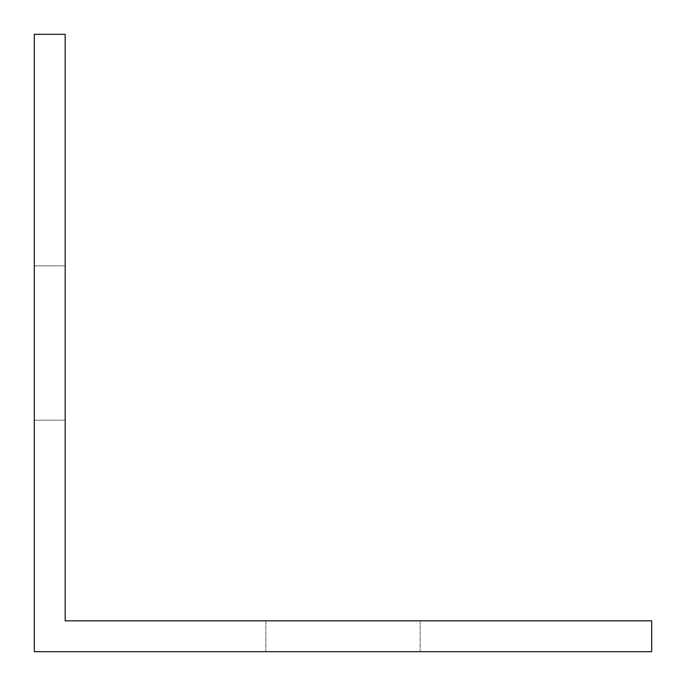 <?xml version="1.0" encoding="UTF-8"?>
<svg xmlns="http://www.w3.org/2000/svg" width="686" height="686" viewBox="0 0 686 686"><rect width="100%" height="100%" fill="white"/><g stroke="black" fill="none" stroke-linecap="round" stroke-linejoin="round"><path stroke-width="0.51" stroke-dasharray="3.43 2.57" d="M96.04 620.83L65.17 620.83L65.17 34.3L34.3 34.3L34.3 651.7L651.7 651.7L651.7 620.83L96.04 620.83M265.825 620.83L420.175 620.83L265.825 620.83L420.175 620.83L265.825 620.83L420.175 620.83L265.825 620.83L420.175 620.83L265.825 620.83L420.175 620.83L265.825 620.83L420.175 620.83L265.825 620.83L420.175 620.83L265.825 620.83L420.175 620.83L265.825 620.83L420.175 620.83L265.825 620.83L420.175 620.83L265.825 620.83L420.175 620.83L265.825 620.83L420.175 620.83L265.825 620.83L420.175 620.83L265.825 620.83L420.175 620.83L265.825 620.83L420.175 620.83L265.825 620.83L420.175 620.83L265.825 620.83L420.175 620.83L265.825 620.83L420.175 620.83L265.825 620.83L420.175 620.83L265.825 620.83L420.175 620.83L265.825 620.83L420.175 620.83L265.825 620.83L420.175 620.83L265.825 620.83L420.175 620.83L265.825 620.83L420.175 620.83L265.825 620.83L420.175 620.83L265.825 620.83L420.175 620.83L265.825 620.83L420.175 620.83L265.825 620.83L420.175 620.83L265.825 620.83L420.175 620.83L265.825 620.83L420.175 620.83L265.825 620.83L420.175 620.83L265.825 620.83L420.175 620.83L265.825 620.83L420.175 620.83L265.825 620.83L420.175 620.83L265.825 620.83L420.175 620.83L265.825 620.83L420.175 620.83L265.825 620.83L420.175 620.83L265.825 620.83L420.175 620.83L265.825 620.83L420.175 620.83L265.825 620.83L420.175 620.83L265.825 620.83L420.175 620.83L265.825 620.83L420.175 620.83L265.825 620.83L420.175 620.83L265.825 620.83L420.175 620.83L265.825 620.83L420.175 620.83L265.825 620.83L420.175 620.83L265.825 620.83L420.175 620.83L265.825 620.83L420.175 620.83L265.825 620.83L420.175 620.83L265.825 620.83L420.175 620.83L265.825 620.83L420.175 620.83L265.825 620.83L420.175 620.83L265.825 620.83L420.175 620.83L265.825 620.83L420.175 620.83L265.825 620.83L420.175 620.83L265.825 620.83L420.175 620.83L265.825 620.83L420.175 620.83L265.825 620.83L420.175 620.83L265.825 620.83L420.175 620.83L265.825 620.83L420.175 620.83L265.825 620.83L420.175 620.83L265.825 620.83L420.175 620.83L265.825 620.83L420.175 620.83L265.825 620.83L265.825 651.7L420.175 651.7L265.825 651.7L420.175 651.7L265.825 651.7L420.175 651.7L265.825 651.7L420.175 651.7L265.825 651.7L420.175 651.7L265.825 651.7L420.175 651.7L265.825 651.7L420.175 651.7L265.825 651.7L420.175 651.7L265.825 651.7L420.175 651.7L265.825 651.7L420.175 651.7L265.825 651.7L420.175 651.7L265.825 651.7L420.175 651.7L265.825 651.7L420.175 651.7L265.825 651.7L420.175 651.7L265.825 651.7L420.175 651.7L265.825 651.7L420.175 651.7L265.825 651.7L420.175 651.7L265.825 651.7L420.175 651.7L265.825 651.7L420.175 651.7L265.825 651.7L420.175 651.7L265.825 651.7L420.175 651.7L265.825 651.7L420.175 651.7L265.825 651.7L420.175 651.7L265.825 651.7L420.175 651.7L265.825 651.7L420.175 651.7L265.825 651.7L420.175 651.7L265.825 651.7L420.175 651.7L265.825 651.7L420.175 651.7L265.825 651.7L420.175 651.7L265.825 651.7L420.175 651.7L265.825 651.7L420.175 651.7L265.825 651.7L420.175 651.7L265.825 651.7L420.175 651.7L265.825 651.7L420.175 651.7L265.825 651.7L420.175 651.7L265.825 651.7L420.175 651.7L265.825 651.7L420.175 651.7L265.825 651.7L420.175 651.7L265.825 651.7L420.175 651.7L265.825 651.7L420.175 651.7L265.825 651.7L420.175 651.7L265.825 651.7L420.175 651.7L265.825 651.7L420.175 651.7L265.825 651.7L420.175 651.7L265.825 651.7L420.175 651.7L265.825 651.7L420.175 651.7L265.825 651.7L420.175 651.7L265.825 651.7L420.175 651.7L265.825 651.7L420.175 651.7L265.825 651.7L420.175 651.7L265.825 651.7L420.175 651.7L265.825 651.7L420.175 651.7L265.825 651.7L420.175 651.7L265.825 651.7L420.175 651.7L265.825 651.7L420.175 651.7L265.825 651.7L420.175 651.7L265.825 651.7L420.175 651.7L265.825 651.7L420.175 651.7L265.825 651.7L420.175 651.7L265.825 651.7L420.175 651.7L265.825 651.7L420.175 651.7L265.825 651.7L420.175 651.7L265.825 651.7L420.175 651.7L265.825 651.7L265.825 620.83M65.17 420.175L65.17 265.825L65.17 420.175L65.17 265.825L65.17 420.175L65.17 265.825L65.17 420.175L65.17 265.825L65.17 420.175L65.17 265.825L65.17 420.175L65.17 265.825L65.17 420.175L65.17 265.825L65.17 420.175L65.17 265.825L65.17 420.175L65.17 265.825L65.17 420.175L65.17 265.825L65.17 420.175L65.17 265.825L65.17 420.175L65.17 265.825L65.17 420.175L65.17 265.825L65.17 420.175L65.17 265.825L65.17 420.175L65.17 265.825L65.17 420.175L65.17 265.825L65.17 420.175L65.17 265.825L65.17 420.175L65.17 265.825L65.17 420.175L65.17 265.825L65.17 420.175L65.17 265.825L65.17 420.175L65.17 265.825L65.17 420.175L65.17 265.825L65.17 420.175L65.17 265.825L65.17 420.175L65.17 265.825L65.17 420.175L65.17 265.825L65.17 420.175L65.17 265.825L65.17 420.175L65.17 265.825L65.17 420.175L65.17 265.825L65.17 420.175L65.17 265.825L65.17 420.175L65.17 265.825L65.17 420.175L65.17 265.825L65.17 420.175L65.17 265.825L65.17 420.175L65.17 265.825L65.17 420.175L65.17 265.825L65.17 420.175L65.17 265.825L65.17 420.175L65.17 265.825L65.17 420.175L65.17 265.825L65.17 420.175L65.17 265.825L65.17 420.175L65.17 265.825L65.17 420.175L65.17 265.825L65.17 420.175L65.17 265.825L65.17 420.175L65.17 265.825L65.17 420.175L65.17 265.825L65.17 420.175L65.17 265.825L65.17 420.175L65.17 265.825L65.17 420.175L65.17 265.825L65.17 420.175L65.17 265.825L65.17 420.175L65.17 265.825L65.17 420.175L65.17 265.825L65.17 420.175L65.17 265.825L65.17 420.175L65.17 265.825L65.17 420.175L65.17 265.825L65.17 420.175L65.17 265.825L65.17 420.175L65.17 265.825L65.17 420.175L65.17 265.825L65.17 420.175L65.17 265.825L65.17 420.175L65.17 265.825L65.17 420.175L65.17 265.825L65.17 420.175L65.17 265.825L65.17 420.175L65.17 265.825L65.17 420.175L65.17 265.825L65.17 420.175L65.17 265.825L65.17 420.175L65.17 265.825L65.17 420.175L34.3 420.175L34.3 265.825L65.17 265.825L34.3 265.825L34.3 420.175L65.17 420.175L34.3 420.175L34.3 265.825L65.17 265.825L34.3 265.825L34.3 420.175L65.17 420.175L34.3 420.175L34.3 265.825L65.17 265.825L34.3 265.825L34.3 420.175L65.17 420.175L34.3 420.175L34.3 265.825L65.17 265.825L34.3 265.825L34.3 420.175L65.17 420.175L34.3 420.175L34.3 265.825L65.17 265.825L34.3 265.825L34.3 420.175L65.17 420.175L34.3 420.175L34.3 265.825L65.17 265.825L34.3 265.825L34.3 420.175L65.17 420.175L34.3 420.175L34.3 265.825L65.17 265.825L34.3 265.825L34.3 420.175L65.17 420.175L34.3 420.175L34.3 265.825L65.17 265.825L34.3 265.825L34.3 420.175L65.17 420.175L34.3 420.175L34.3 265.825L65.17 265.825L34.3 265.825L34.3 420.175L65.17 420.175L34.3 420.175L34.3 265.825L65.17 265.825L34.3 265.825L34.3 420.175L65.17 420.175L34.3 420.175L34.3 265.825L65.17 265.825L34.3 265.825L34.3 420.175L65.17 420.175L34.3 420.175L34.3 265.825L65.17 265.825L34.3 265.825L34.3 420.175L65.17 420.175L34.3 420.175L34.3 265.825L65.17 265.825L34.3 265.825L34.3 420.175L65.17 420.175L34.3 420.175L34.3 265.825L65.17 265.825L34.3 265.825L34.3 420.175L65.17 420.175L34.3 420.175L34.3 265.825L65.17 265.825L34.3 265.825L34.3 420.175L65.17 420.175L34.3 420.175L34.3 265.825L65.17 265.825L34.3 265.825L34.3 420.175L65.17 420.175L34.3 420.175L34.3 265.825L65.17 265.825L34.3 265.825L34.3 420.175L65.17 420.175L34.3 420.175L34.3 265.825L65.17 265.825L34.3 265.825L34.3 420.175L65.17 420.175L34.3 420.175L34.3 265.825L65.17 265.825L34.3 265.825L34.3 420.175L65.17 420.175L34.3 420.175L34.3 265.825L65.17 265.825L34.3 265.825L34.3 420.175L65.17 420.175L34.3 420.175L34.3 265.825L65.17 265.825L34.3 265.825L34.3 420.175L65.17 420.175L34.3 420.175L34.3 265.825L65.17 265.825L34.3 265.825L34.3 420.175L65.17 420.175L34.3 420.175L34.3 265.825L65.17 265.825L34.3 265.825L34.3 420.175L65.17 420.175L34.3 420.175L34.3 265.825L65.17 265.825L34.3 265.825L34.3 420.175L65.17 420.175L34.3 420.175L34.3 265.825L65.17 265.825L34.3 265.825L34.3 420.175L65.17 420.175L34.3 420.175L34.3 265.825L65.17 265.825L34.3 265.825L34.3 420.175L65.17 420.175L34.3 420.175L34.3 265.825L65.17 265.825L34.3 265.825L34.3 420.175L65.17 420.175L34.3 420.175L34.3 265.825L65.17 265.825L34.3 265.825L34.3 420.175L65.17 420.175L34.3 420.175L34.3 265.825L65.17 265.825L34.3 265.825L34.3 420.175L65.17 420.175L34.3 420.175L34.3 265.825L65.17 265.825L34.3 265.825L34.3 420.175L65.17 420.175L34.3 420.175L34.3 265.825L65.17 265.825L34.3 265.825L34.3 420.175L65.17 420.175L34.3 420.175L34.3 265.825L65.17 265.825L34.3 265.825L34.3 420.175L65.17 420.175L34.3 420.175L34.3 265.825L65.17 265.825L34.3 265.825L34.3 420.175L65.17 420.175L34.3 420.175L34.3 265.825L65.17 265.825L34.3 265.825L34.3 420.175L65.17 420.175L34.3 420.175L34.3 265.825L65.17 265.825L34.3 265.825L34.3 420.175L65.17 420.175L34.3 420.175L34.3 265.825L65.17 265.825L34.3 265.825L34.3 420.175L65.17 420.175L34.3 420.175L34.3 265.825L65.17 265.825L34.3 265.825L34.3 420.175L65.17 420.175L34.3 420.175L34.3 265.825L65.17 265.825L34.3 265.825L34.3 420.175L65.17 420.175L34.3 420.175L34.3 265.825L65.17 265.825L34.3 265.825L34.3 420.175L65.17 420.175L34.3 420.175L34.3 265.825L65.17 265.825L34.3 265.825L34.3 420.175L65.17 420.175L34.3 420.175L34.3 265.825L65.17 265.825L34.3 265.825L34.3 420.175L65.17 420.175L34.3 420.175L34.3 265.825L65.17 265.825L34.3 265.825L34.3 420.175L65.17 420.175L34.3 420.175L34.3 265.825L65.17 265.825L34.3 265.825L34.3 420.175L65.17 420.175L34.3 420.175L34.3 265.825L65.17 265.825L34.3 265.825L34.3 420.175L65.17 420.175L34.3 420.175L34.3 265.825L65.17 265.825L34.3 265.825L34.3 420.175L65.17 420.175L34.3 420.175L34.3 265.825L65.17 265.825L34.3 265.825L34.3 420.175L65.17 420.175L34.3 420.175L34.3 265.825L65.17 265.825L34.3 265.825L34.3 420.175L65.17 420.175L34.3 420.175L34.3 265.825L65.17 265.825L34.3 265.825L34.3 420.175L65.17 420.175L34.3 420.175L34.3 265.825L65.17 265.825L34.3 265.825L34.3 420.175L65.17 420.175L34.3 420.175L34.3 265.825L65.17 265.825L34.3 265.825L34.3 420.175L65.17 420.175L34.3 420.175L34.3 265.825L65.17 265.825L34.3 265.825L34.3 420.175L65.17 420.175L34.3 420.175L34.3 265.825L65.17 265.825L34.3 265.825L34.3 420.175L65.17 420.175L34.3 420.175L34.3 265.825L65.17 265.825L34.3 265.825L34.3 420.175L65.17 420.175L34.3 420.175L34.3 265.825L65.17 265.825L34.3 265.825L34.3 420.175L65.17 420.175L34.3 420.175L34.3 265.825L65.17 265.825L34.3 265.825L34.3 420.175L65.17 420.175L34.3 420.175L34.3 265.825L65.17 265.825L34.3 265.825L34.3 420.175L65.17 420.175L34.3 420.175L34.3 265.825L65.17 265.825L34.3 265.825L34.3 420.175L65.17 420.175L34.3 420.175L34.3 265.825L65.17 265.825L34.3 265.825L34.3 420.175L65.17 420.175L34.3 420.175L34.3 265.825L65.17 265.825L34.3 265.825L34.3 420.175L65.17 420.175L34.3 420.175L34.3 265.825L65.17 265.825L34.3 265.825L34.3 420.175L65.17 420.175L34.3 420.175L34.3 265.825L65.17 265.825L34.3 265.825L34.3 420.175L65.17 420.175L34.3 420.175L34.3 265.825L65.17 265.825L34.3 265.825L34.3 420.175L65.17 420.175L34.3 420.175L34.3 265.825L65.17 265.825L34.3 265.825L34.3 420.175L65.17 420.175M420.175 620.83L420.175 651.7L420.175 620.83"/><path stroke-width="1.03" d="M96.04 620.83L65.17 620.83L65.17 34.3L34.3 34.3L34.3 651.7L651.7 651.7L651.7 620.83L96.04 620.83"/></g></svg>
